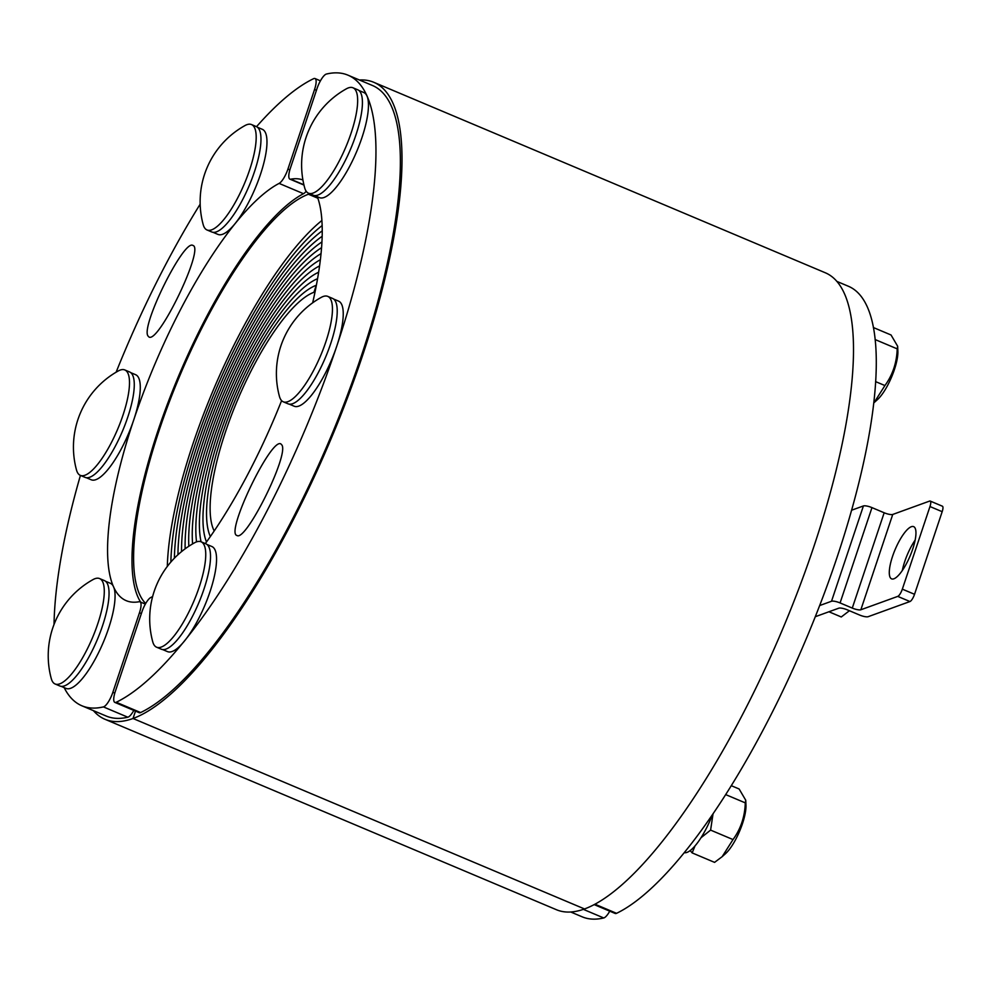 <?xml version="1.0" encoding="UTF-8"?>
<svg xmlns="http://www.w3.org/2000/svg" width="992" height="992" viewBox="0 0 992 992"><rect width="100%" height="100%" fill="white"/><g stroke="black" fill="none" stroke-linecap="round" stroke-linejoin="round"><path stroke-width="1.49" d="M281.964 445.098C288.846 455.613 245.842 542.004 236.964 535.494C225.048 533.225 271.138 437.174 280.897 443.945L281.964 445.098M114.849 702.398L139.252 712.702A13.826 3.968 -67.1 0 0 140.641 712.554L116.238 702.262A13.826 3.968 112.9 0 1 114.849 702.398A13.826 3.968 112.9 0 1 115.308 691.449L141.93 611.866A13.826 3.968 112.9 0 1 150.734 597.531A228.148 65.559 112.9 0 0 152.644 596.514M140.641 712.554A342.228 98.344 -67.1 0 0 349.556 389.422A342.228 98.344 -67.1 0 0 372.347 85.448L347.944 75.156A342.228 98.344 -67.1 0 0 326.43 74.04A13.826 3.968 112.9 0 0 317.006 88.61L290.383 168.181A13.826 3.968 112.9 0 0 289.924 179.143A13.826 3.968 112.9 0 0 290.706 179.205A228.148 65.559 112.9 0 1 302.92 179.986M116.238 702.262A342.228 98.344 -67.1 0 0 325.14 379.13A342.228 98.344 -67.1 0 0 347.944 75.156M317.328 196.738A228.148 65.559 112.9 0 1 312.666 302.82M281.604 400.644A228.148 65.559 112.9 0 1 205.332 543.579M145.688 603.496A224.7 64.567 112.9 0 1 173.712 390.612A224.7 64.567 112.9 0 1 308.438 194.246L308.748 193.304L308.438 194.246L317.862 198.226L308.438 194.246A224.7 64.567 112.9 0 1 309.839 193.762M373.699 82.262L825.195 272.726A345.687 99.336 112.9 0 1 799.006 588.219A345.687 99.336 112.9 0 1 584.524 908.957L133.027 718.493A345.687 99.336 -67.1 0 0 347.51 397.755A345.687 99.336 -67.1 0 0 373.699 82.262A345.687 99.336 -67.1 0 0 359.439 80.005M135.495 711.115L133.027 718.493L135.495 711.115M214.198 530.956A133.436 38.341 112.9 0 1 236.952 401.475A133.436 38.341 112.9 0 1 313.931 292.28L314.873 292.69L313.931 292.28L316.262 285.287A141.038 40.523 -67.1 0 0 235.501 399.292A141.038 40.523 -67.1 0 0 210.354 536.548A141.038 40.523 112.9 0 1 235.501 399.292A141.038 40.523 112.9 0 1 316.262 285.287L316.473 284.679L316.262 285.287A141.038 40.523 112.9 0 1 316.361 285.262A141.038 40.523 -67.1 0 0 316.262 285.287L313.931 292.28A133.436 38.341 112.9 0 1 315.034 291.908M594.233 904.63L615.164 913.458A13.826 3.968 -67.1 0 0 616.553 913.322A342.228 98.344 -67.1 0 0 825.468 590.19A342.228 98.344 -67.1 0 0 848.259 286.204L836.764 281.356M147.882 335.842C141 325.339 184.004 238.936 192.882 245.446C204.811 247.715 158.72 343.765 148.949 336.995L147.882 335.842M289.85 169.892L287.928 169.074A13.826 3.968 112.9 0 1 279.112 183.408L303.515 193.7A13.826 3.968 -67.1 0 0 306.193 191.258M287.928 169.074L314.551 89.503L316.448 90.297M140.666 602.107A228.148 65.559 112.9 0 1 172.98 389.769A228.148 65.559 112.9 0 1 303.515 193.7M64.158 687.617A342.228 98.344 -67.1 0 0 81.914 705.796L106.318 716.088A342.228 98.344 -67.1 0 0 127.819 717.204A13.826 3.968 -67.1 0 0 133.833 710.408M256.519 126.678A342.228 98.344 -67.1 0 1 313.621 78.678A13.826 3.968 112.9 0 1 315.01 78.542A13.826 3.968 112.9 0 1 314.551 89.503M200.173 204.166A342.228 98.344 -67.1 0 0 116.114 372.211M80.426 475.416A342.228 98.344 -67.1 0 0 54.027 624.489M81.914 705.796A342.228 98.344 -67.1 0 0 103.416 706.899L127.819 717.204M279.112 183.408A228.148 65.559 112.9 0 0 140.715 400.024A228.148 65.559 112.9 0 0 126.244 600.681A228.148 65.559 112.9 0 0 139.14 601.735A13.826 3.968 112.9 0 1 139.922 601.797A13.826 3.968 112.9 0 1 139.475 612.758L141.36 613.552M114.774 693.148L112.84 692.342A13.826 3.968 112.9 0 1 103.416 706.899M112.84 692.342L139.475 612.758M104.966 719.274L556.475 909.738A345.687 99.336 112.9 0 0 584.524 908.957L133.027 718.493A345.687 99.336 -67.1 0 1 104.966 719.274A345.687 99.336 -67.1 0 1 93.409 710.644M321.879 220.497A224.7 64.567 -67.1 0 0 167.301 566.457M170.847 562.055A217.087 62.384 112.9 0 1 322.14 225.568A217.087 62.384 -67.1 0 0 170.847 562.055M174.394 558.186A209.486 60.202 112.9 0 1 322.226 230.838A209.486 60.202 -67.1 0 0 174.394 558.186M177.952 554.739A201.884 58.007 112.9 0 1 226.734 375.695A201.884 58.007 112.9 0 1 322.152 236.294A201.884 58.007 -67.1 0 0 226.734 375.695A201.884 58.007 -67.1 0 0 177.952 554.739M181.524 551.626A194.271 55.825 112.9 0 1 228.582 376.923A194.271 55.825 112.9 0 1 321.929 241.924A194.271 55.825 -67.1 0 0 228.582 376.923A194.271 55.825 -67.1 0 0 181.524 551.626M185.144 548.812A186.67 53.642 112.9 0 1 230.243 378.572A186.67 53.642 112.9 0 1 321.544 247.702A186.67 53.642 -67.1 0 0 230.243 378.572A186.67 53.642 -67.1 0 0 185.144 548.812M188.827 546.245A179.068 51.46 112.9 0 1 231.731 380.606A179.068 51.46 112.9 0 1 321.024 253.642A179.068 51.46 -67.1 0 0 231.731 380.606A179.068 51.46 -67.1 0 0 188.827 546.245M192.597 543.889A171.455 49.265 112.9 0 1 233.033 383.061A171.455 49.265 112.9 0 1 320.366 259.718A171.455 49.265 -67.1 0 0 233.033 383.061A171.455 49.265 -67.1 0 0 192.597 543.889M196.54 541.88A163.854 47.083 112.9 0 1 234.075 386.099A163.854 47.083 112.9 0 1 319.56 265.93A163.854 47.083 -67.1 0 0 234.075 386.099A163.854 47.083 -67.1 0 0 196.54 541.88M201.066 541.781A156.252 44.9 112.9 0 1 234.112 391.431A156.252 44.9 112.9 0 1 318.618 272.254A156.252 44.9 -67.1 0 0 234.112 391.431A156.252 44.9 -67.1 0 0 201.066 541.781A57.214 16.442 112.9 0 1 201.326 580.27A57.214 16.442 112.9 0 1 173.774 636.343A57.214 16.442 112.9 0 1 156.6 647.206A57.214 16.442 112.9 0 1 152.743 641.787A87.11 87.11 0 0 1 194.494 542.81A57.214 16.442 112.9 0 1 201.078 541.781L205.84 543.802A57.214 16.442 112.9 0 1 206.1 582.292A57.214 16.442 112.9 0 1 178.548 638.364A57.214 16.442 112.9 0 1 161.374 649.227L156.6 647.206M206.497 541.967A148.639 42.718 112.9 0 1 233.529 398.325A148.639 42.718 112.9 0 1 317.552 278.702A148.639 42.718 -67.1 0 0 233.529 398.325A148.639 42.718 -67.1 0 0 206.497 541.967M570.735 911.995L582.23 916.844A342.228 98.344 -67.1 0 0 603.731 917.96A13.826 3.968 -67.1 0 0 609.745 911.164M162.614 649.562L167.536 651.632A57.04 16.393 -67.1 0 0 204.811 605.455A57.04 16.393 -67.1 0 0 211.879 546.53L206.956 544.447M712.43 814.792A41.478 11.916 112.9 0 1 684.319 852.686M745.761 800.271L745.959 805.206A30.764 8.841 112.9 0 1 725.536 853.653L722.151 856.679L733.014 839.567C740.776 828.878 744.868 816.652 745.29 802.875L745.761 800.271L739.127 788.987L731.327 785.701M694.995 845.953L692.168 852.909L714.575 862.37L722.151 856.679M692.168 852.909L690.172 850.59M713.025 813.911L710.607 830.106L701.009 837.732M733.014 839.567L710.607 830.106M745.29 802.875L725.722 794.617M289.304 404.166L294.227 406.236A57.04 16.393 -67.1 0 0 331.502 360.059A57.04 16.393 -67.1 0 0 338.57 301.134L333.647 299.051M828.94 611.766L841.266 616.974L849.425 610.737M325.884 341.719A57.214 16.442 112.9 0 1 283.29 401.81A57.214 16.442 112.9 0 1 279.434 396.378A87.11 87.11 0 0 1 321.185 297.414A57.214 16.442 112.9 0 1 327.769 296.385A57.214 16.442 112.9 0 1 325.884 341.719M327.769 296.385L332.531 298.406A57.214 16.442 112.9 0 1 330.658 343.74A57.214 16.442 112.9 0 1 288.064 403.831L283.29 401.81M314.526 195.548L319.449 197.631A57.04 16.393 -67.1 0 0 356.723 151.441A57.04 16.393 -67.1 0 0 363.791 92.516L358.856 90.446M897.661 346.258L897.872 351.205A30.764 8.841 112.9 0 1 888.175 384.338A30.764 8.841 112.9 0 1 877.436 399.64L874.064 402.665L884.926 385.553C892.688 374.877 896.78 362.638 897.202 348.862L897.661 346.258L891.039 334.986L873.344 327.521M884.926 385.553L875.576 381.61M897.202 348.862L875.08 339.537M356.165 91.264A57.214 16.442 112.9 0 1 342.835 153.748A57.214 16.442 112.9 0 1 308.512 193.204A57.214 16.442 112.9 0 1 304.656 187.773A87.11 87.11 0 0 1 346.406 88.796A57.214 16.442 112.9 0 1 352.978 87.78A57.214 16.442 112.9 0 1 356.165 91.264M352.978 87.78L357.752 89.788A57.214 16.442 112.9 0 1 360.927 93.273A57.214 16.442 112.9 0 1 347.609 155.756A57.214 16.442 112.9 0 1 313.274 195.213L308.512 193.204M213.044 232.339L217.98 234.41A57.04 16.393 -67.1 0 0 235.104 223.584A57.04 16.393 -67.1 0 0 262.57 167.673A57.04 16.393 -67.1 0 0 262.31 129.307L257.387 127.224M244.925 125.587A57.214 16.442 112.9 0 1 251.509 124.558A57.214 16.442 112.9 0 1 244.416 183.656A57.214 16.442 112.9 0 1 207.03 229.983A57.214 16.442 112.9 0 1 203.174 224.552A87.11 87.11 0 0 1 244.937 125.587M251.509 124.558L256.283 126.567A57.214 16.442 112.9 0 1 249.19 185.678A57.214 16.442 112.9 0 1 211.804 231.992L207.03 229.983M86.354 477.735L91.289 479.806A57.04 16.393 -67.1 0 0 133.746 419.901A57.04 16.393 -67.1 0 0 135.619 374.703L130.696 372.62M118.234 370.983A57.214 16.442 112.9 0 1 124.818 369.954A57.214 16.442 112.9 0 1 117.726 429.052A57.214 16.442 112.9 0 1 80.34 475.379A57.214 16.442 112.9 0 1 76.483 469.948A87.11 87.11 0 0 1 118.234 370.983M124.818 369.954L129.592 371.963A57.214 16.442 112.9 0 1 122.5 431.074A57.214 16.442 112.9 0 1 85.114 477.388L80.34 475.379M61.144 686.34L66.067 688.423A57.04 16.393 -67.1 0 0 100.291 649.09A57.04 16.393 -67.1 0 0 113.572 586.793A57.04 16.393 -67.1 0 0 110.41 583.308L105.474 581.238M51.262 678.553A87.11 87.11 0 0 1 93.025 579.588A57.214 16.442 112.9 0 1 99.597 578.572A57.214 16.442 112.9 0 1 92.516 637.67A57.214 16.442 112.9 0 1 55.13 683.996A57.214 16.442 112.9 0 1 51.944 680.512A57.214 16.442 112.9 0 1 51.274 678.565M99.597 578.572L104.371 580.58A57.214 16.442 112.9 0 1 97.278 639.679A57.214 16.442 112.9 0 1 59.892 686.005L55.13 683.996M892.54 556.4A28.346 8.147 112.9 0 1 913.632 526.628A28.346 8.147 112.9 0 1 910.123 555.917A28.346 8.147 112.9 0 1 891.597 578.869A28.346 8.147 112.9 0 1 892.54 556.4M915.132 540.119A28.346 8.147 -67.1 0 0 904.741 561.546A28.346 8.147 -67.1 0 0 902.311 570.524M871.968 507.619A6.919 1.699 -161.5 0 0 863.412 505.945L831.519 601.251A6.919 1.699 18.5 0 1 840.075 602.938L871.968 507.619L884.17 512.765L852.277 608.084L840.075 602.938M831.519 601.251L819.652 605.554M815.288 616.714L838.798 608.183A6.919 1.699 -161.5 0 1 847.366 609.869L859.568 615.015A6.919 1.699 18.5 0 0 868.124 616.702L909.949 601.536A6.919 1.984 -67.1 0 0 914.537 594.295L902.336 589.149A6.919 1.984 112.9 0 1 897.748 596.39L860.845 609.77L892.738 514.451A6.919 1.699 18.5 0 1 884.17 512.765M852.277 608.084A6.919 1.699 -161.5 0 0 860.845 609.77M942.177 511.686A6.919 1.984 -67.1 0 0 942.4 506.205L930.198 501.059A6.919 1.984 112.9 0 1 929.975 506.54L942.177 511.686L914.537 594.295M892.738 514.451L929.64 501.072A6.919 1.984 112.9 0 1 930.198 501.059M851.545 510.235L863.412 505.945M902.336 589.149L929.975 506.54M303.887 184.772L290.706 179.205M616.553 913.322L594.989 904.22M583.358 909.366L603.731 917.96M897.748 596.39L909.949 601.536M303.961 185.07L289.924 179.143M320.428 80.836L315.01 78.542M145.353 604.091L139.922 601.797"/></g></svg>

